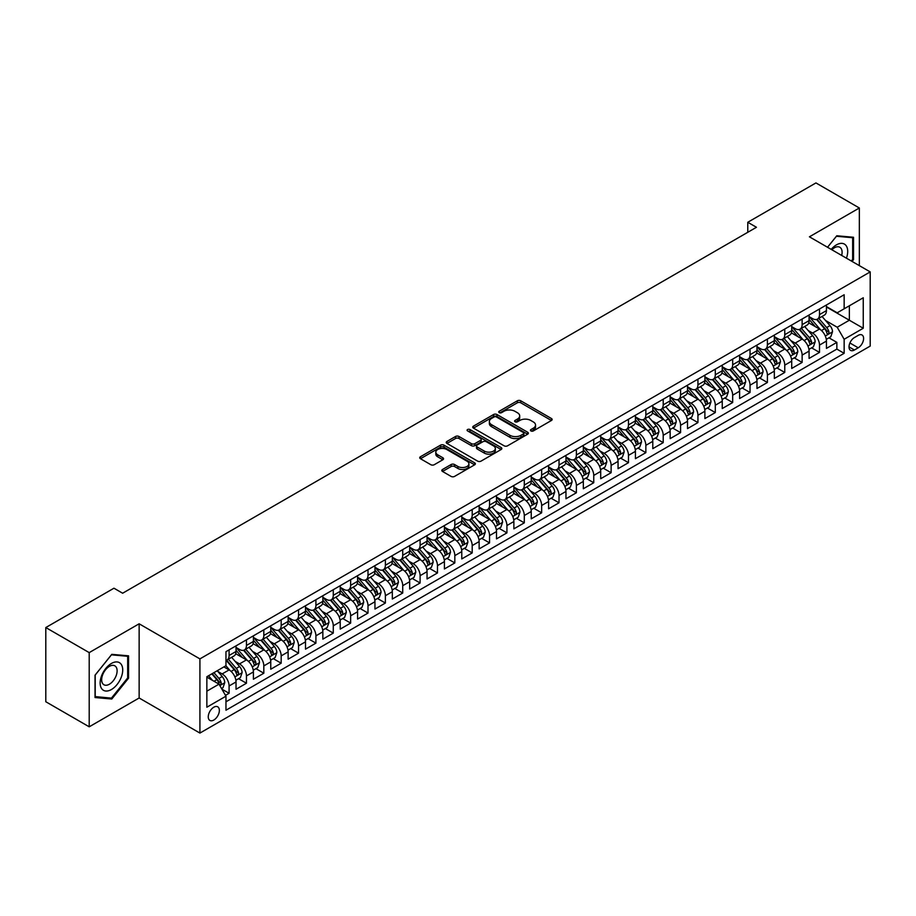 <?xml version="1.0" encoding="UTF-8"?>
<svg xmlns="http://www.w3.org/2000/svg" width="916" height="916" viewBox="0 0 916 916"><rect width="100%" height="100%" fill="white"/><g stroke="black" fill="none" stroke-linecap="round" stroke-linejoin="round"><path stroke-width="1.37" d="M530.937 430.932A1.683 0.973 0 0 0 533.33 430.932L551.432 420.478A2.416 1.397 0 0 0 552.142 419.494A2.416 1.397 0 0 0 551.432 418.509L520.757 400.796A2.416 1.397 0 0 0 517.345 400.796L499.231 411.25A1.683 0.973 0 0 0 498.739 411.937A1.683 0.973 0 0 0 499.231 412.635A1.683 0.973 0 0 0 501.625 412.635L503.96 411.273A7.717 4.454 0 0 1 514.872 411.273L517.425 412.75A7.717 4.454 0 0 1 519.693 415.898A7.717 4.454 0 0 1 517.425 419.047L515.09 420.41A1.683 0.973 0 0 0 514.597 421.097A1.683 0.973 0 0 0 515.09 421.784A1.683 0.973 0 0 0 517.471 421.784L519.819 420.433A7.717 4.454 0 0 1 530.73 420.433L533.284 421.91A7.717 4.454 0 0 1 535.539 425.058A7.717 4.454 0 0 1 533.284 428.207L530.937 429.558A1.683 0.973 0 0 0 530.444 430.245A1.683 0.973 0 0 0 530.937 430.932L530.937 429.558M213.806 720.045A7.855 4.534 120 0 0 218.935 713.117A7.855 4.534 120 0 0 217.733 706.82A7.855 4.534 120 0 0 213.806 707.209A7.855 4.534 120 0 0 208.676 714.137A7.855 4.534 120 0 0 209.879 720.434A7.855 4.534 120 0 0 213.806 720.045M442.52 469.484A2.416 1.397 0 0 0 441.81 470.469A2.416 1.397 0 0 0 442.52 471.454L451.13 476.423A2.416 1.397 0 0 0 454.531 476.423L474.648 464.813A2.416 1.397 0 0 0 475.358 463.828A2.416 1.397 0 0 0 474.648 462.843L443.962 445.13A2.416 1.397 0 0 0 440.562 445.13L420.444 456.74A2.416 1.397 0 0 0 419.734 457.725A2.416 1.397 0 0 0 420.444 458.71L430.841 464.71A2.416 1.397 0 0 0 434.253 464.71L442.863 459.74A2.416 1.397 0 0 0 443.562 458.756A2.416 1.397 0 0 0 442.863 457.771L437.699 454.794A6.446 3.721 0 0 1 435.81 452.16A6.446 3.721 0 0 1 439.795 448.725A6.446 3.721 0 0 1 446.825 449.538L467.023 461.195A6.446 3.721 0 0 1 468.912 463.828A6.446 3.721 0 0 1 464.927 467.263A6.446 3.721 0 0 1 457.897 466.462L454.531 464.515A2.416 1.397 0 0 0 451.13 464.515L442.52 469.484L442.52 471.454L451.13 466.519L451.13 464.515M139.14 623.796L89.207 652.616L45.8 627.552L45.8 701.748L89.207 726.812L139.14 697.992L199.917 733.075L199.917 658.89L139.14 623.796L139.14 697.992M859.345 265.629L859.345 207.989L809.423 236.809L870.2 271.903L199.917 658.89M859.345 207.989L815.938 182.925L747.777 222.279L747.777 232.298M45.8 627.552L113.962 588.209L122.641 593.225L756.456 227.282L747.777 222.279M504.132 445.817A2.416 1.397 0 0 0 507.544 445.817L527.662 434.207A2.416 1.397 0 0 0 528.36 433.222A2.416 1.397 0 0 0 527.662 432.238L496.976 414.524A2.416 1.397 0 0 0 493.564 414.524L473.457 426.135A2.416 1.397 0 0 0 472.748 427.119A2.416 1.397 0 0 0 473.457 428.104L504.132 445.817M468.248 431.299A1.683 0.973 0 0 1 469.965 431.539L469.965 429.535L501.155 447.546A2.416 1.397 0 0 1 501.853 448.519A2.416 1.397 0 0 1 501.155 449.504L481.037 461.126A2.416 1.397 0 0 1 477.625 461.126L446.951 443.413L446.951 441.443A2.416 1.397 0 0 0 446.241 442.428A2.416 1.397 0 0 0 446.951 443.413M446.951 441.443L455.561 436.474A2.416 1.397 0 0 1 458.962 436.474L471.408 443.653A2.416 1.397 0 0 0 474.82 443.653L480.534 440.356A2.416 1.397 0 0 0 481.232 439.371A2.416 1.397 0 0 0 480.534 438.386L467.572 430.909A1.683 0.973 0 0 1 467.08 430.222A1.683 0.973 0 0 1 468.122 429.318A1.683 0.973 0 0 1 469.965 429.535M225.485 695.358L229.092 693.275L221.878 689.118M217.779 671.405L222.141 673.924A9.824 5.668 60 0 1 229.092 685.958L236.03 681.951L236.03 689.267L246.45 683.244L238.549 678.687M235.149 661.386L239.511 663.905A9.824 5.668 60 0 1 246.45 675.928L253.4 671.92L253.4 679.237L263.819 673.226L255.919 668.657M252.507 651.356L256.869 653.875A9.824 5.668 60 0 1 263.819 665.909L270.758 661.89L270.758 669.218L281.178 663.195L273.277 658.638M269.876 641.326L274.239 643.845A9.824 5.668 60 0 1 281.178 655.879L288.128 651.871L288.128 659.188L298.547 653.177L290.647 648.608M287.246 631.307L291.597 633.826A9.824 5.668 60 0 1 298.547 645.849L305.497 641.841L305.497 649.158L315.917 643.147L308.005 638.589M304.604 621.277L308.967 623.796A9.824 5.668 60 0 1 315.917 635.83L322.856 631.822L322.856 639.139L333.275 633.116L325.375 628.559M321.974 611.258L326.325 613.777A9.824 5.668 60 0 1 333.275 625.8L340.225 621.792L340.225 629.109L350.645 623.098L342.744 618.529M339.332 601.228L343.695 603.747A9.824 5.668 60 0 1 350.645 615.781L357.584 611.762L357.584 619.09L368.003 613.067L360.103 608.51M356.702 591.209L361.064 593.717A9.824 5.668 60 0 1 368.003 605.751L374.953 601.743L374.953 609.06L385.373 603.049L377.472 598.48M374.06 581.179L378.423 583.698A9.824 5.668 60 0 1 385.373 595.721L392.323 591.713L392.323 599.03L402.731 593.018L394.83 588.461M391.43 571.149L395.792 573.668A9.824 5.668 60 0 1 402.731 585.702L409.681 581.694L409.681 589.011L420.1 582.988L412.2 578.431M408.799 561.13L413.15 563.649A9.824 5.668 60 0 1 420.1 575.672L427.051 571.664L427.051 578.981L437.47 572.969L429.57 568.412M426.158 551.1L430.52 553.619A9.824 5.668 60 0 1 437.47 565.653L444.409 561.634L444.409 568.962L454.828 562.939L446.928 558.382M443.527 541.081L447.89 543.589A9.824 5.668 60 0 1 454.828 555.623L461.779 551.615L461.779 558.932L472.198 552.92L464.298 548.352M460.885 531.051L465.248 533.57A9.824 5.668 60 0 1 472.198 545.604L479.137 541.585L479.137 548.902L489.556 542.89L481.656 538.333M478.255 521.021L482.618 523.54A9.824 5.668 60 0 1 489.556 535.574L496.506 531.566L496.506 538.883L506.926 532.872L499.025 528.303M495.625 511.002L499.976 513.521A9.824 5.668 60 0 1 506.926 525.544L513.876 521.536L513.876 528.853L524.295 522.841L516.395 518.284M512.983 500.972L517.345 503.491A9.824 5.668 60 0 1 524.295 515.525L531.234 511.517L531.234 518.834L541.654 512.811L533.753 508.254M530.353 490.953L534.715 493.461A9.824 5.668 60 0 1 541.654 505.495L548.604 501.487L548.604 508.804L559.023 502.792L551.123 498.224M547.711 480.923L552.073 483.442A9.824 5.668 60 0 1 559.023 495.476L565.962 491.457L565.962 498.785L576.382 492.762L568.481 488.205M565.08 470.893L569.443 473.412A9.824 5.668 60 0 1 576.382 485.446L583.332 481.438L583.332 488.755L593.751 482.743L585.851 478.175M582.45 460.874L586.801 463.393A9.824 5.668 60 0 1 593.751 475.415L600.701 471.408L600.701 478.725L611.121 472.713L603.209 468.156M599.808 450.844L604.171 453.363A9.824 5.668 60 0 1 611.121 465.397L618.06 461.389L618.06 468.706L628.479 462.683L620.579 458.126M617.178 440.825L621.529 443.333A9.824 5.668 60 0 1 628.479 455.366L635.429 451.359L635.429 458.676L645.849 452.664L637.948 448.096M634.536 430.795L638.899 433.314A9.824 5.668 60 0 1 645.849 445.348L652.787 441.329L652.787 448.657L663.207 442.634L655.306 438.077M651.906 420.765L656.268 423.284A9.824 5.668 60 0 1 663.207 435.318L670.157 431.31L670.157 438.627L680.577 432.615L672.676 428.047M669.264 410.746L673.626 413.265A9.824 5.668 60 0 1 680.577 425.287L687.515 421.28L687.515 428.596L697.935 422.585L690.034 418.028M686.634 400.716L690.996 403.235A9.824 5.668 60 0 1 697.935 415.269L704.885 411.261L704.885 418.578L715.304 412.555L707.404 407.998M704.003 390.697L708.354 393.204A9.824 5.668 60 0 1 715.304 405.238L722.255 401.231L722.255 408.547L732.674 402.536L724.774 397.968M721.361 380.667L725.724 383.186A9.824 5.668 60 0 1 732.674 395.22L739.613 391.201L739.613 398.529L750.032 392.506L742.132 387.949M738.731 370.637L743.094 373.155A9.824 5.668 60 0 1 750.032 385.189L756.982 381.182L756.982 388.499L767.402 382.487L759.501 377.919M756.089 360.618L760.452 363.137A9.824 5.668 60 0 1 767.402 375.159L774.341 371.152L774.341 378.468L784.76 372.457L776.86 367.9M773.459 350.588L777.821 353.107A9.824 5.668 60 0 1 784.76 365.14L791.71 361.133L791.71 368.45L802.13 362.427L794.229 357.87M790.829 340.569L795.18 343.088A9.824 5.668 60 0 1 802.13 355.11L809.08 351.103L809.08 358.419L819.499 352.408L819.499 345.092A9.824 5.668 -120 0 0 812.549 333.058L808.187 330.539M811.599 347.84L819.499 352.408M236.03 681.951A9.824 5.668 -120 0 0 229.092 669.917L223.882 666.905M253.4 671.92A9.824 5.668 -120 0 0 246.45 659.886L235.71 653.692M270.758 661.89A9.824 5.668 -120 0 0 263.819 649.868L253.079 643.662M288.128 651.871A9.824 5.668 -120 0 0 281.178 639.837L270.438 633.643M305.497 641.841A9.824 5.668 -120 0 0 298.547 629.807L287.807 623.613M322.856 631.822A9.824 5.668 -120 0 0 315.917 619.788L305.177 613.583M340.225 621.792A9.824 5.668 -120 0 0 333.275 609.758L322.535 603.564M357.584 611.762A9.824 5.668 -120 0 0 350.645 599.74L339.905 593.534M374.953 601.743A9.824 5.668 -120 0 0 368.003 589.709L357.263 583.515M392.323 591.713A9.824 5.668 -120 0 0 385.373 579.691L374.633 573.485M409.681 581.694A9.824 5.668 -120 0 0 402.731 569.66L392.002 563.455M427.051 571.664A9.824 5.668 -120 0 0 420.1 559.63L409.36 553.436M444.409 561.634A9.824 5.668 -120 0 0 437.47 549.611L426.73 543.406M461.779 551.615A9.824 5.668 -120 0 0 454.828 539.581L444.088 533.387M479.137 541.585A9.824 5.668 -120 0 0 472.198 529.562L461.458 523.357M496.506 531.566A9.824 5.668 -120 0 0 489.556 519.532L478.816 513.326M513.876 521.536A9.824 5.668 -120 0 0 506.926 509.502L496.186 503.308M531.234 511.517A9.824 5.668 -120 0 0 524.295 499.483L513.555 493.277M548.604 501.487A9.824 5.668 -120 0 0 541.654 489.453L530.914 483.259M565.962 491.457A9.824 5.668 -120 0 0 559.023 479.434L548.283 473.228M583.332 481.438A9.824 5.668 -120 0 0 576.382 469.404L565.641 463.21M600.701 471.408A9.824 5.668 -120 0 0 593.751 459.374L583.011 453.18M618.06 461.389A9.824 5.668 -120 0 0 611.121 449.355L600.381 443.149M635.429 451.359A9.824 5.668 -120 0 0 628.479 439.325L617.739 433.131M652.787 441.329A9.824 5.668 -120 0 0 645.849 429.306L635.109 423.1M670.157 431.31A9.824 5.668 -120 0 0 663.207 419.276L652.467 413.082M687.515 421.28A9.824 5.668 -120 0 0 680.577 409.246L669.836 403.051M704.885 411.261A9.824 5.668 -120 0 0 697.935 399.227L687.206 393.021M722.255 401.231A9.824 5.668 -120 0 0 715.304 389.197L704.564 383.002M739.613 391.201A9.824 5.668 -120 0 0 732.674 379.178L721.934 372.972M756.982 381.182A9.824 5.668 -120 0 0 750.032 369.148L739.292 362.954M774.341 371.152A9.824 5.668 -120 0 0 767.402 359.118L756.662 352.923M791.71 361.133A9.824 5.668 -120 0 0 784.76 349.099L774.02 342.893M809.08 351.103A9.824 5.668 -120 0 0 802.13 339.069L791.39 332.874M858.223 335.359L854.399 337.569A7.614 4.397 120 0 0 849.43 344.279A7.614 4.397 120 0 0 850.586 350.381A7.614 4.397 120 0 0 854.399 350.004L858.223 347.794A7.614 4.397 120 0 0 863.193 341.084A7.614 4.397 120 0 0 862.025 334.981A7.614 4.397 120 0 0 858.223 335.359M199.917 733.075L870.2 346.088L870.2 271.903M206.856 691.168L219.016 684.149L225.966 696.183L225.966 710.221L844.151 353.313L844.151 339.275L837.201 327.241L825.556 320.508M225.966 696.183L206.856 707.209L206.856 676.729L225.966 665.703L225.966 651.665L844.151 294.757L844.151 308.795L863.25 297.769L863.25 328.249L844.151 339.275M236.03 647.463L239.511 649.467A9.824 5.668 60 0 0 244.412 649.948L251.362 645.94A9.824 5.668 -120 0 0 253.4 641.44L253.4 635.83M253.4 637.433L256.869 639.437A9.824 5.668 60 0 0 261.781 639.929L268.731 635.91A9.824 5.668 -120 0 0 270.758 631.422L270.758 625.8M270.758 627.403L274.239 629.407A9.824 5.668 60 0 0 279.151 629.899L286.09 625.891A9.824 5.668 -120 0 0 288.128 621.392L288.128 615.781M288.128 617.384L291.597 619.388A9.824 5.668 60 0 0 296.509 619.869L303.459 615.861A9.824 5.668 -120 0 0 305.497 611.361L305.497 605.751M305.497 607.354L308.967 609.358A9.824 5.668 60 0 0 313.879 609.85L320.818 605.842A9.824 5.668 -120 0 0 322.856 601.343L322.856 595.721M322.856 597.335L326.325 599.339A9.824 5.668 60 0 0 331.237 599.82L338.187 595.812A9.824 5.668 -120 0 0 340.225 591.312L340.225 585.702M340.225 587.305L343.695 589.309A9.824 5.668 60 0 0 348.607 589.801L355.557 585.782A9.824 5.668 -120 0 0 357.584 581.294L357.584 575.672M357.584 577.275L361.064 579.278A9.824 5.668 60 0 0 365.976 579.771L372.915 575.763A9.824 5.668 -120 0 0 374.953 571.263L374.953 565.653M374.953 567.256L378.423 569.26A9.824 5.668 60 0 0 383.335 569.741L390.285 565.733A9.824 5.668 -120 0 0 392.323 561.233L392.323 555.623M392.323 557.226L395.792 559.229A9.824 5.668 60 0 0 400.704 559.722L407.643 555.714A9.824 5.668 -120 0 0 409.681 551.214L409.681 545.592M409.681 547.207L413.15 549.211A9.824 5.668 60 0 0 418.062 549.692L425.013 545.684A9.824 5.668 -120 0 0 427.051 541.184L427.051 535.574M427.051 537.177L430.52 539.18A9.824 5.668 60 0 0 435.432 539.673L442.382 535.654A9.824 5.668 -120 0 0 444.409 531.165L444.409 525.544M444.409 527.147L447.89 529.162A9.824 5.668 60 0 0 452.802 529.643L459.74 525.635A9.824 5.668 -120 0 0 461.779 521.135L461.779 515.525M461.779 517.128L465.248 519.132A9.824 5.668 60 0 0 470.16 519.612L477.11 515.605A9.824 5.668 -120 0 0 479.137 511.105L479.137 505.495M479.137 507.098L482.618 509.101A9.824 5.668 60 0 0 487.53 509.594L494.468 505.586A9.824 5.668 -120 0 0 496.506 501.086L496.506 495.464M496.506 497.079L499.976 499.083A9.824 5.668 60 0 0 504.888 499.564L511.838 495.556A9.824 5.668 -120 0 0 513.876 491.056L513.876 485.446M513.876 487.049L517.345 489.052A9.824 5.668 60 0 0 522.257 489.545L529.208 485.526A9.824 5.668 -120 0 0 531.234 481.037L531.234 475.415M531.234 477.018L534.715 479.034A9.824 5.668 60 0 0 539.616 479.515L546.566 475.507A9.824 5.668 -120 0 0 548.604 471.007L548.604 465.397M548.604 467L552.073 469.003A9.824 5.668 60 0 0 556.985 469.484L563.935 465.477A9.824 5.668 -120 0 0 565.962 460.977L565.962 455.366M565.962 456.97L569.443 458.973A9.824 5.668 60 0 0 574.355 459.466L581.294 455.458A9.824 5.668 -120 0 0 583.332 450.958L583.332 445.348M583.332 446.951L586.801 448.955A9.824 5.668 60 0 0 591.713 449.435L598.663 445.428A9.824 5.668 -120 0 0 600.701 440.928L600.701 435.318M600.701 436.921L604.171 438.924A9.824 5.668 60 0 0 609.083 439.417L616.021 435.398A9.824 5.668 -120 0 0 618.06 430.909L618.06 425.287M618.06 426.89L621.529 428.906A9.824 5.668 60 0 0 626.441 429.386L633.391 425.379A9.824 5.668 -120 0 0 635.429 420.879L635.429 415.269M635.429 416.872L638.899 418.875A9.824 5.668 60 0 0 643.811 419.356L650.761 415.349A9.824 5.668 -120 0 0 652.787 410.86L652.787 405.238M652.787 406.841L656.268 408.845A9.824 5.668 60 0 0 661.18 409.338L668.119 405.33A9.824 5.668 -120 0 0 670.157 400.83L670.157 395.22M670.157 396.823L673.626 398.826A9.824 5.668 60 0 0 678.538 399.307L685.489 395.3A9.824 5.668 -120 0 0 687.515 390.8L687.515 385.189M687.515 386.792L690.996 388.796A9.824 5.668 60 0 0 695.908 389.289L702.847 385.27A9.824 5.668 -120 0 0 704.885 380.781L704.885 375.159M704.885 376.762L708.354 378.777A9.824 5.668 60 0 0 713.266 379.258L720.216 375.251A9.824 5.668 -120 0 0 722.255 370.751L722.255 365.14M722.255 366.744L725.724 368.747A9.824 5.668 60 0 0 730.636 369.24L737.586 365.221A9.824 5.668 -120 0 0 739.613 360.732L739.613 355.11M739.613 356.713L743.094 358.717A9.824 5.668 60 0 0 748.006 359.209L754.944 355.202A9.824 5.668 -120 0 0 756.982 350.702L756.982 345.092M756.982 346.695L760.452 348.698A9.824 5.668 60 0 0 765.364 349.179L772.314 345.172A9.824 5.668 -120 0 0 774.341 340.672L774.341 335.061M774.341 336.664L777.821 338.668A9.824 5.668 60 0 0 782.733 339.16L789.672 335.142A9.824 5.668 -120 0 0 791.71 330.653L791.71 325.031M791.71 326.646L795.18 328.649A9.824 5.668 60 0 0 800.092 329.13L807.042 325.123A9.824 5.668 -120 0 0 809.08 320.623L809.08 315.012M225.966 701.793L836.858 349.099L836.858 342.378L826.438 348.401L826.438 341.073A9.824 5.668 -120 0 0 819.499 329.05L808.759 322.844M809.08 316.615L812.549 318.619A9.824 5.668 -120 0 0 817.461 319.111A9.824 5.668 -120 0 0 819.499 314.612L819.499 308.99M817.461 319.111L824.411 315.093A9.824 5.668 -120 0 0 826.438 310.604L826.438 304.982M229.092 649.868L229.092 655.478A9.824 5.668 60 0 1 227.054 659.978A9.824 5.668 60 0 1 225.966 660.367M227.054 659.978L234.004 655.959A9.824 5.668 -120 0 0 236.03 651.471L236.03 645.849M246.45 639.837L246.45 645.448A9.824 5.668 60 0 1 244.412 649.948M263.819 629.807L263.819 635.429A9.824 5.668 60 0 1 261.781 639.929M281.178 619.788L281.178 625.399A9.824 5.668 60 0 1 279.151 629.899M298.547 609.758L298.547 615.38A9.824 5.668 60 0 1 296.509 619.869M315.917 599.74L315.917 605.35A9.824 5.668 60 0 1 313.879 609.85M333.275 589.709L333.275 595.32A9.824 5.668 60 0 1 331.237 599.82M350.645 579.679L350.645 585.301A9.824 5.668 60 0 1 348.607 589.801M368.003 569.66L368.003 575.271A9.824 5.668 60 0 1 365.976 579.771M385.373 559.63L385.373 565.252A9.824 5.668 60 0 1 383.335 569.741M402.731 549.611L402.731 555.222A9.824 5.668 60 0 1 400.704 559.722M420.1 539.581L420.1 545.192A9.824 5.668 60 0 1 418.062 549.692M437.47 529.562L437.47 535.173A9.824 5.668 60 0 1 435.432 539.673M454.828 519.532L454.828 525.143A9.824 5.668 60 0 1 452.802 529.643M472.198 509.502L472.198 515.124A9.824 5.668 60 0 1 470.16 519.612M489.556 499.483L489.556 505.094A9.824 5.668 60 0 1 487.53 509.594M506.926 489.453L506.926 495.064A9.824 5.668 60 0 1 504.888 499.564M524.295 479.434L524.295 485.045A9.824 5.668 60 0 1 522.257 489.545M541.654 469.404L541.654 475.015A9.824 5.668 60 0 1 539.616 479.515M559.023 459.374L559.023 464.996A9.824 5.668 60 0 1 556.985 469.484M576.382 449.355L576.382 454.966A9.824 5.668 60 0 1 574.355 459.466M593.751 439.325L593.751 444.947A9.824 5.668 60 0 1 591.713 449.435M611.121 429.306L611.121 434.917A9.824 5.668 60 0 1 609.083 439.417M628.479 419.276L628.479 424.887A9.824 5.668 60 0 1 626.441 429.386M645.849 409.246L645.849 414.868A9.824 5.668 60 0 1 643.811 419.356M663.207 399.227L663.207 404.838A9.824 5.668 60 0 1 661.18 409.338M680.577 389.197L680.577 394.819A9.824 5.668 60 0 1 678.538 399.307M697.935 379.178L697.935 384.789A9.824 5.668 60 0 1 695.908 389.289M715.304 369.148L715.304 374.759A9.824 5.668 60 0 1 713.266 379.258M732.674 359.118L732.674 364.74A9.824 5.668 60 0 1 730.636 369.24M750.032 349.099L750.032 354.71A9.824 5.668 60 0 1 748.006 359.209M767.402 339.069L767.402 344.691A9.824 5.668 60 0 1 765.364 349.179M784.76 329.05L784.76 334.661A9.824 5.668 60 0 1 782.733 339.16M802.13 319.02L802.13 324.63A9.824 5.668 60 0 1 800.092 329.13M802.13 355.11L802.13 362.427M784.76 365.14L784.76 372.457M767.402 375.159L767.402 382.487M750.032 385.189L750.032 392.506M732.674 395.22L732.674 402.536M715.304 405.238L715.304 412.555M697.935 415.269L697.935 422.585M680.577 425.287L680.577 432.615M663.207 435.318L663.207 442.634M645.849 445.348L645.849 452.664M628.479 455.366L628.479 462.683M611.121 465.397L611.121 472.713M593.751 475.415L593.751 482.743M576.382 485.446L576.382 492.762M559.023 495.476L559.023 502.792M541.654 505.495L541.654 512.811M524.295 515.525L524.295 522.841M506.926 525.544L506.926 532.872M489.556 535.574L489.556 542.89M472.198 545.604L472.198 552.92M454.828 555.623L454.828 562.939M437.47 565.653L437.47 572.969M420.1 575.672L420.1 582.988M402.731 585.702L402.731 593.018M385.373 595.721L385.373 603.049M368.003 605.751L368.003 613.067M350.645 615.781L350.645 623.098M333.275 625.8L333.275 633.116M315.917 635.83L315.917 643.147M298.547 645.849L298.547 653.177M281.178 655.879L281.178 663.195M263.819 665.909L263.819 673.226M246.45 675.928L246.45 683.244M229.092 685.958L229.092 693.275M219.016 684.149L206.856 677.13M837.201 327.241L849.361 320.222L849.361 305.784L863.25 297.769M826.438 306.986L863.25 328.249M826.438 306.585L837.201 312.803L844.151 308.795M89.207 652.616L89.207 726.812M828.957 337.821L836.858 342.378M836.858 349.099L844.151 353.313M852.063 261.426L853.529 259.617L853.529 237.267L836.777 235.767L827.537 247.263L836.423 236.271L852.659 237.713L852.659 259.365L851.342 261.014M95.035 697.534L111.786 699.023L128.549 678.183L128.549 655.833L111.786 654.345L95.035 675.184L95.035 697.534M852.659 259.114L853.529 259.617M127.679 677.68L128.549 678.183M110.012 698.003L111.786 699.023M531.612 431.173L533.284 430.211A7.717 4.454 0 0 0 535.539 427.062L535.539 425.058M519.693 415.898L519.693 417.914A7.717 4.454 0 0 1 517.425 421.062L515.765 422.024M551.398 420.501L520.757 402.8A2.416 1.397 0 0 0 517.345 402.8L499.907 412.864M527.627 434.23L496.976 416.528A2.416 1.397 0 0 0 493.564 416.528L473.492 428.127M523.391 433.909A1.683 0.973 0 0 0 523.895 433.222A1.683 0.973 0 0 0 523.391 432.535L496.461 416.986A1.683 0.973 0 0 0 494.079 416.986L491.606 418.417A7.717 4.454 0 0 0 489.35 421.566A7.717 4.454 0 0 0 491.606 424.715L510.017 435.34A7.717 4.454 0 0 0 520.929 435.34L523.391 433.909L523.391 435.913A1.683 0.973 0 0 0 523.895 435.226L523.895 433.222M489.35 421.566L489.35 423.57A7.717 4.454 0 0 0 491.606 426.719L491.606 424.715M523.391 435.913L520.929 437.344A7.717 4.454 0 0 1 510.017 437.344L491.606 426.719M446.985 443.424L455.561 438.478L455.561 436.474M481.232 439.371L481.232 441.375A2.416 1.397 0 0 1 480.534 442.359L474.82 445.657A2.416 1.397 0 0 1 471.408 445.657L458.962 438.478A2.416 1.397 0 0 0 455.561 438.478M469.965 431.539L501.121 449.527M484.324 451.107A6.446 3.721 0 0 0 491.342 451.92A6.446 3.721 0 0 0 495.327 448.474A6.446 3.721 0 0 0 493.438 445.84L486.327 441.73A2.416 1.397 0 0 0 482.915 441.73L477.202 445.027A2.416 1.397 0 0 0 476.503 446.012A2.416 1.397 0 0 0 477.202 446.997L484.324 451.107L484.324 453.111A6.446 3.721 0 0 0 491.342 453.924A6.446 3.721 0 0 0 495.327 450.477L495.327 448.474M476.503 446.012L476.503 448.016A2.416 1.397 0 0 0 477.202 449L477.202 446.997M484.324 453.111L477.202 449M468.912 463.828L468.912 465.832A6.446 3.721 0 0 1 464.927 469.267A6.446 3.721 0 0 1 457.897 468.465L454.531 466.519A2.416 1.397 0 0 0 451.13 466.519M435.81 452.16L435.81 454.176A6.446 3.721 0 0 0 437.699 456.809L437.699 454.794M442.829 459.763L437.699 456.809M474.614 464.824L443.962 447.134A2.416 1.397 0 0 0 440.562 447.134L420.478 458.733M826.289 339.355L830.778 336.767L832.518 331.752A6.504 3.756 -120 0 0 829.988 325.638L822.053 316.455M820.461 329.68L811.049 318.791A18.789 10.843 -120 0 0 809.08 316.718M815.297 326.623L810.042 320.531A15.595 9 -120 0 0 809.08 319.478M816.58 319.455L824.595 328.752A6.504 3.756 60 0 1 826.919 333.229C827.904 334.546 828.591 334.145 829.003 332.027A6.504 3.756 -120 0 0 826.679 327.55L818.755 318.356M817.049 319.306L825.671 329.291A3.321 1.912 60 0 1 826.507 330.584L829.003 332.027M826.919 333.229L827.388 334.008M846.43 258.175A15.961 9.217 120 0 0 836.423 244.881A15.961 9.217 120 0 0 831.201 249.381M841.678 255.427A10.923 6.309 120 0 0 839.835 247.263A10.923 6.309 120 0 0 834.373 247.801A10.923 6.309 120 0 0 831.842 249.759M851.582 237.095L852.659 237.713M121.21 677.359A15.961 9.217 120 0 0 117.088 661.936A15.961 9.217 120 0 0 101.665 675.607A15.961 9.217 120 0 0 105.798 691.03A15.961 9.217 120 0 0 121.21 677.359M116.08 675.893A10.923 6.309 120 0 0 114.843 665.829A10.923 6.309 120 0 0 102.695 674.703A10.923 6.309 120 0 0 103.92 684.756A10.923 6.309 120 0 0 116.08 675.893M95.207 696.675L95.207 675.035L111.443 654.837L127.679 656.28L127.679 677.932L111.443 698.129L95.035 696.584M126.603 655.661L127.679 656.28M808.931 349.385L813.419 346.786L815.148 341.783A6.504 3.756 -120 0 0 812.618 335.668L804.683 326.485M803.092 339.71L793.68 328.81A18.789 10.843 -120 0 0 791.71 326.749M797.939 336.653L792.672 330.561A15.595 9 -120 0 0 791.71 329.508M799.21 329.485L807.236 338.771A6.504 3.756 60 0 1 809.561 343.26C810.534 344.565 811.232 344.164 811.645 342.057A6.504 3.756 -120 0 0 809.32 337.569L801.385 328.386M799.679 329.336L808.301 339.321A3.321 1.912 60 0 1 809.137 340.615L811.645 342.057M809.561 343.26L810.03 344.027M791.561 359.404L796.05 356.816L797.79 351.801A6.504 3.756 -120 0 0 795.248 345.698L787.325 336.504M785.733 349.729L776.321 338.84A18.789 10.843 -120 0 0 774.341 336.779M780.569 346.672L775.302 340.58A15.595 9 -120 0 0 774.341 339.538M781.84 339.515L789.867 348.801A6.504 3.756 60 0 1 792.191 353.29C793.164 354.595 793.863 354.194 794.275 352.076A6.504 3.756 -120 0 0 791.951 347.599L784.016 338.416M782.321 339.355L790.943 349.34A3.321 1.912 60 0 1 791.779 350.633L794.275 352.076M792.191 353.29L792.661 354.057M774.203 369.434L778.692 366.847L780.421 361.831A6.504 3.756 -120 0 0 777.89 355.717L769.955 346.534M768.364 359.759L758.952 348.859A18.789 10.843 -120 0 0 756.982 346.798M763.2 356.702L757.944 350.61A15.595 9 -120 0 0 756.982 349.557M764.482 349.534L772.509 358.832A6.504 3.756 60 0 1 774.822 363.309C775.806 364.614 776.493 364.213 776.905 362.106A6.504 3.756 -120 0 0 774.592 357.629L766.658 348.435M764.952 349.385L773.573 359.37A3.321 1.912 60 0 1 774.409 360.664L776.905 362.106M774.822 363.309L775.302 364.087M756.834 379.464L761.322 376.865L763.062 371.85A6.504 3.756 -120 0 0 760.52 365.747L752.586 356.564M750.994 369.789L741.594 358.889A18.789 10.843 -120 0 0 739.613 356.828M745.842 366.732L740.575 360.629A15.595 9 -120 0 0 739.613 359.587M747.113 359.564L755.139 368.85A6.504 3.756 60 0 1 757.463 373.339C758.437 374.644 759.135 374.243 759.547 372.136A6.504 3.756 -120 0 0 757.223 367.648L749.288 358.465M747.582 359.404L756.215 369.388A3.321 1.912 60 0 1 757.051 370.694L759.547 372.136M757.463 373.339L757.933 374.106M739.475 389.483L743.952 386.895L745.693 381.88A6.504 3.756 -120 0 0 743.162 375.766L735.227 366.583M733.636 379.808L724.224 368.919A18.789 10.843 -120 0 0 722.255 366.847M728.472 376.751L723.216 370.659A15.595 9 -120 0 0 722.255 369.606M729.754 369.583L737.781 378.88A6.504 3.756 60 0 1 740.094 383.357C741.078 384.674 741.765 384.273 742.178 382.155A6.504 3.756 -120 0 0 739.865 377.678L731.93 368.484M730.224 369.434L738.846 379.419A3.321 1.912 60 0 1 739.681 380.713L742.178 382.155M740.094 383.357L740.575 384.136M722.106 399.513L726.594 396.914L728.323 391.911A6.504 3.756 -120 0 0 725.793 385.796L717.858 376.613M716.266 389.838L706.866 378.938A18.789 10.843 -120 0 0 704.885 376.877M711.114 386.781L705.847 380.69A15.595 9 -120 0 0 704.885 379.636M712.385 379.613L720.411 388.899A6.504 3.756 60 0 1 722.735 393.388C723.709 394.693 724.407 394.292 724.819 392.185A6.504 3.756 -120 0 0 722.495 387.697L714.56 378.514M712.854 379.464L721.476 389.449A3.321 1.912 60 0 1 722.312 390.743L724.819 392.185M722.735 393.388L723.205 394.155M704.736 409.532L709.224 406.944L710.965 401.929A6.504 3.756 -120 0 0 708.423 395.827L700.5 386.632M698.908 399.857L689.496 388.968A18.789 10.843 -120 0 0 687.515 386.895M693.744 396.8L688.477 390.708A15.595 9 -120 0 0 687.515 389.666M695.015 389.644L703.041 398.929A6.504 3.756 60 0 1 705.366 403.418C706.339 404.723 707.038 404.322 707.45 402.204A6.504 3.756 -120 0 0 705.125 397.727L697.19 388.544M695.496 389.483L704.118 399.468A3.321 1.912 60 0 1 704.954 400.761L707.45 402.204M705.366 403.418L705.835 404.185M687.378 419.562L691.866 416.975L693.595 411.96A6.504 3.756 -120 0 0 691.065 405.845L683.13 396.662M681.538 409.887L672.126 398.987A18.789 10.843 -120 0 0 670.157 396.926M676.374 406.83L671.119 400.739A15.595 9 -120 0 0 670.157 399.685M677.657 399.662L685.683 408.96A6.504 3.756 60 0 1 687.996 413.437C688.981 414.742 689.668 414.341 690.08 412.234A6.504 3.756 -120 0 0 687.767 407.757L679.832 398.563M678.126 399.513L686.748 409.498A3.321 1.912 60 0 1 687.584 410.792L690.08 412.234M687.996 413.437L688.477 414.215M670.008 429.593L674.497 426.993L676.237 421.978A6.504 3.756 -120 0 0 673.695 415.875L665.76 406.681M664.18 419.906L654.768 409.017A18.789 10.843 -120 0 0 652.787 406.956M659.016 416.849L653.749 410.757A15.595 9 -120 0 0 652.787 409.715M660.287 409.692L668.314 418.978A6.504 3.756 60 0 1 670.638 423.467C671.611 424.772 672.31 424.371 672.722 422.265A6.504 3.756 -120 0 0 670.398 417.776L662.463 408.593M660.768 409.532L669.39 419.517A3.321 1.912 60 0 1 670.226 420.822L672.722 422.265M670.638 423.467L671.107 424.234M652.65 439.611L657.127 437.024L658.867 432.009A6.504 3.756 -120 0 0 656.337 425.894L648.402 416.711M646.81 429.936L637.399 419.047A18.789 10.843 -120 0 0 635.429 416.975M641.647 426.879L636.391 420.788A15.595 9 -120 0 0 635.429 419.734M642.929 419.711L650.955 429.009A6.504 3.756 60 0 1 653.268 433.486C654.253 434.802 654.94 434.402 655.352 432.283A6.504 3.756 -120 0 0 653.039 427.806L645.104 418.612M643.398 419.562L652.02 429.547A3.321 1.912 60 0 1 652.856 430.841L655.352 432.283M653.268 433.486L653.749 434.264M635.28 449.642L639.769 447.042L641.498 442.039A6.504 3.756 -120 0 0 638.967 435.924L631.032 426.741M629.441 439.966L620.04 429.066A18.789 10.843 -120 0 0 618.06 427.005M624.288 436.909L619.021 430.818A15.595 9 -120 0 0 618.06 429.764M625.559 429.741L633.586 439.027A6.504 3.756 60 0 1 635.91 443.516C636.883 444.821 637.582 444.42 637.994 442.314A6.504 3.756 -120 0 0 635.67 437.825L627.735 428.642M626.029 429.593L634.651 439.577A3.321 1.912 60 0 1 635.486 440.871L637.994 442.314M635.91 443.516L636.38 444.283M617.911 459.66L622.399 457.073L624.139 452.057A6.504 3.756 -120 0 0 621.609 445.955L613.674 436.76M612.083 449.985L602.671 439.096A18.789 10.843 -120 0 0 600.701 437.024M606.919 446.928L601.652 440.836A15.595 9 -120 0 0 600.701 439.795M608.201 439.76L616.216 449.058A6.504 3.756 60 0 1 618.54 453.535C619.514 454.851 620.212 454.45 620.624 452.332A6.504 3.756 -120 0 0 618.3 447.855L610.365 438.672M608.671 439.611L617.292 449.596A3.321 1.912 60 0 1 618.128 450.89L620.624 452.332M618.54 453.535L619.01 454.313M600.553 469.69L605.041 467.103L606.77 462.088A6.504 3.756 -120 0 0 604.239 455.973L596.305 446.79M594.713 460.015L585.301 449.115A18.789 10.843 -120 0 0 583.332 447.054M589.56 456.958L584.293 450.867A15.595 9 -120 0 0 583.332 449.813M590.831 449.79L598.858 459.088A6.504 3.756 60 0 1 601.171 463.565C602.155 464.87 602.854 464.469 603.255 462.362A6.504 3.756 -120 0 0 600.942 457.874L593.007 448.691M591.301 449.642L599.923 459.626A3.321 1.912 60 0 1 600.759 460.92L603.255 462.362M601.171 463.565L601.652 464.332M583.183 479.709L587.671 477.121L589.412 472.106A6.504 3.756 -120 0 0 586.87 466.004L578.935 456.809M577.355 470.034L567.943 459.145A18.789 10.843 -120 0 0 565.962 457.084M572.191 466.977L566.924 460.885A15.595 9 -120 0 0 565.962 459.843M573.462 459.821L581.488 469.106A6.504 3.756 60 0 1 583.813 473.595C584.786 474.9 585.484 474.499 585.896 472.393A6.504 3.756 -120 0 0 583.572 467.904L575.637 458.721M573.943 459.66L582.565 469.645A3.321 1.912 60 0 1 583.4 470.95L585.896 472.393M583.813 473.595L584.282 474.362M565.825 489.739L570.313 487.152L572.042 482.137A6.504 3.756 -120 0 0 569.512 476.022L561.577 466.839M559.985 480.064L550.573 469.175A18.789 10.843 -120 0 0 548.604 467.103M554.821 477.007L549.566 470.916A15.595 9 -120 0 0 548.604 469.862M556.104 469.839L564.13 479.137A6.504 3.756 60 0 1 566.443 483.614C567.428 484.93 568.115 484.53 568.527 482.411A6.504 3.756 -120 0 0 566.214 477.934L558.279 468.74M556.573 469.69L565.195 479.675A3.321 1.912 60 0 1 566.031 480.969L568.527 482.411M566.443 483.614L566.924 484.392M548.455 499.77L552.943 497.17L554.684 492.167A6.504 3.756 -120 0 0 552.142 486.053L544.207 476.87M542.615 490.094L533.215 479.194A18.789 10.843 -120 0 0 531.234 477.133M537.463 487.037L532.196 480.934A15.595 9 -120 0 0 531.234 479.892M538.734 479.87L546.76 489.155A6.504 3.756 60 0 1 549.085 493.644C550.058 494.949 550.756 494.548 551.169 492.442A6.504 3.756 -120 0 0 548.844 487.953L540.909 478.77M539.203 479.721L547.837 489.705A3.321 1.912 60 0 1 548.661 490.999L551.169 492.442M549.085 493.644L549.554 494.411M531.085 509.788L535.574 507.201L537.314 502.186A6.504 3.756 -120 0 0 534.784 496.083L526.849 486.888M525.257 500.113L515.845 489.224A18.789 10.843 -120 0 0 513.876 487.152M520.093 497.056L514.838 490.965A15.595 9 -120 0 0 513.876 489.923M521.376 489.888L529.391 499.186A6.504 3.756 60 0 1 531.715 503.663C532.7 504.979 533.387 504.579 533.799 502.46A6.504 3.756 -120 0 0 531.475 497.983L523.551 488.8M521.845 489.739L530.467 499.724A3.321 1.912 60 0 1 531.303 501.018L533.799 502.46M531.715 503.663L532.185 504.441M513.727 519.819L518.216 517.231L519.945 512.216A6.504 3.756 -120 0 0 517.414 506.101L509.479 496.919M507.888 510.143L498.476 499.243A18.789 10.843 -120 0 0 496.506 497.182M502.735 507.086L497.468 500.995A15.595 9 -120 0 0 496.506 499.941M504.006 499.918L512.033 509.216A6.504 3.756 60 0 1 514.357 513.693C515.33 514.998 516.029 514.597 516.441 512.491A6.504 3.756 -120 0 0 514.116 508.002L506.182 498.819M504.476 499.77L513.097 509.754A3.321 1.912 60 0 1 513.933 511.048L516.441 512.491M514.357 513.693L514.826 514.46M496.358 529.837L500.846 527.25L502.586 522.235A6.504 3.756 -120 0 0 500.044 516.132L492.121 506.937M490.529 520.162L481.118 509.273A18.789 10.843 -120 0 0 479.137 507.212M485.365 517.105L480.099 511.014A15.595 9 -120 0 0 479.137 509.972M486.636 509.949L494.663 519.235A6.504 3.756 60 0 1 496.987 523.723C497.96 525.028 498.659 524.628 499.071 522.521A6.504 3.756 -120 0 0 496.747 518.032L488.812 508.849M487.117 509.788L495.739 519.773A3.321 1.912 60 0 1 496.575 521.078L499.071 522.521M496.987 523.723L497.457 524.49M478.999 539.868L483.488 537.28L485.217 532.265A6.504 3.756 -120 0 0 482.686 526.15L474.751 516.967M473.16 530.192L463.748 519.303A18.789 10.843 -120 0 0 461.779 517.231M467.996 527.135L462.74 521.044A15.595 9 -120 0 0 461.779 519.99M469.278 519.967L477.305 529.265A6.504 3.756 60 0 1 479.618 533.742C480.602 535.058 481.289 534.658 481.702 532.54A6.504 3.756 -120 0 0 479.389 528.063L471.454 518.868M469.748 519.819L478.37 529.803A3.321 1.912 60 0 1 479.205 531.097L481.702 532.54M479.618 533.742L480.099 534.52M461.63 549.898L466.118 547.299L467.858 542.295A6.504 3.756 -120 0 0 465.317 536.181L457.382 526.998M455.802 540.222L446.39 529.322A18.789 10.843 -120 0 0 444.409 527.261M450.638 537.165L445.371 531.062A15.595 9 -120 0 0 444.409 530.02M451.909 529.998L459.935 539.284A6.504 3.756 60 0 1 462.259 543.772C463.233 545.077 463.931 544.677 464.343 542.57A6.504 3.756 -120 0 0 462.019 538.081L454.084 528.898M452.378 529.849L461.011 539.833A3.321 1.912 60 0 1 461.847 541.127L464.343 542.57M462.259 543.772L462.729 544.539M444.271 559.916L448.748 557.329L450.489 552.314A6.504 3.756 -120 0 0 447.958 546.199L440.024 537.016M438.432 550.241L429.02 539.352A18.789 10.843 -120 0 0 427.051 537.28M433.268 547.184L428.012 541.093A15.595 9 -120 0 0 427.051 540.051M434.55 540.016L442.577 549.314A6.504 3.756 60 0 1 444.89 553.791C445.874 555.107 446.561 554.707 446.974 552.588A6.504 3.756 -120 0 0 444.661 548.111L436.726 538.929M435.02 539.868L443.642 549.852A3.321 1.912 60 0 1 444.478 551.146L446.974 552.588M444.89 553.791L445.371 554.569M426.902 569.947L431.39 567.359L433.119 562.344A6.504 3.756 -120 0 0 430.589 556.23L422.654 547.047M421.062 560.271L411.662 549.371A18.789 10.843 -120 0 0 409.681 547.31M415.91 557.214L410.643 551.123A15.595 9 -120 0 0 409.681 550.069M417.181 550.047L425.207 559.332A6.504 3.756 60 0 1 427.532 563.821C428.505 565.126 429.203 564.725 429.615 562.619A6.504 3.756 -120 0 0 427.291 558.13L419.356 548.947M417.65 549.898L426.272 559.882A3.321 1.912 60 0 1 427.108 561.176L429.615 562.619M427.532 563.821L428.001 564.588M409.532 579.965L414.021 577.378L415.761 572.363A6.504 3.756 -120 0 0 413.231 566.26L405.296 557.065M403.704 570.29L394.292 559.401A18.789 10.843 -120 0 0 392.323 557.34M398.54 567.233L393.273 561.142A15.595 9 -120 0 0 392.323 560.1M399.811 560.077L407.838 569.363A6.504 3.756 60 0 1 410.162 573.851C411.135 575.156 411.834 574.756 412.246 572.649A6.504 3.756 -120 0 0 409.921 568.16L401.987 558.978M400.292 559.916L408.914 569.901A3.321 1.912 60 0 1 409.75 571.206L412.246 572.649M410.162 573.851L410.631 574.618M392.174 589.996L396.662 587.408L398.391 582.393A6.504 3.756 -120 0 0 395.861 576.279L387.926 567.096M386.334 580.32L376.923 569.431A18.789 10.843 -120 0 0 374.953 567.359M381.171 577.263L375.915 571.172A15.595 9 -120 0 0 374.953 570.118M382.453 570.096L390.479 579.393A6.504 3.756 60 0 1 392.792 583.87C393.777 585.187 394.464 584.774 394.876 582.668A6.504 3.756 -120 0 0 392.563 578.191L384.628 568.996M382.922 569.947L391.544 579.931A3.321 1.912 60 0 1 392.38 581.225L394.876 582.668M392.792 583.87L393.273 584.648M374.804 600.026L379.293 597.427L381.033 592.423A6.504 3.756 -120 0 0 378.491 586.309L370.556 577.126M368.976 590.351L359.564 579.45A18.789 10.843 -120 0 0 357.584 577.389M363.812 587.293L358.545 581.191A15.595 9 -120 0 0 357.584 580.149M365.083 580.126L373.11 589.412A6.504 3.756 60 0 1 375.434 593.9C376.407 595.205 377.106 594.805 377.518 592.698A6.504 3.756 -120 0 0 375.194 588.209L367.259 579.026M365.564 579.977L374.186 589.95A3.321 1.912 60 0 1 375.022 591.255L377.518 592.698M375.434 593.9L375.904 594.667M357.446 610.045L361.923 607.457L363.663 602.442A6.504 3.756 -120 0 0 361.133 596.327L353.198 587.145M351.607 600.369L342.195 589.48A18.789 10.843 -120 0 0 340.225 587.408M346.443 597.312L341.187 591.221A15.595 9 -120 0 0 340.225 590.179M347.725 590.144L355.751 599.442A6.504 3.756 60 0 1 358.064 603.919C359.049 605.236 359.736 604.835 360.148 602.717A6.504 3.756 -120 0 0 357.835 598.24L349.901 589.057M348.195 589.996L356.816 599.98A3.321 1.912 60 0 1 357.652 601.274L360.148 602.717M358.064 603.919L358.545 604.697M340.076 620.075L344.565 617.487L346.294 612.472A6.504 3.756 -120 0 0 343.763 606.358L335.829 597.175M334.237 610.399L324.837 599.499A18.789 10.843 -120 0 0 322.856 597.438M329.084 607.342L323.817 601.251A15.595 9 -120 0 0 322.856 600.198M330.355 600.175L338.382 609.461A6.504 3.756 60 0 1 340.706 613.949C341.679 615.254 342.378 614.854 342.79 612.747A6.504 3.756 -120 0 0 340.466 608.258L332.531 599.075M330.825 600.026L339.447 610.01A3.321 1.912 60 0 1 340.283 611.304L342.79 612.747M340.706 613.949L341.176 614.716M322.707 630.093L327.195 627.506L328.936 622.491A6.504 3.756 -120 0 0 326.405 616.388L318.47 607.193M316.879 620.418L307.467 609.529A18.789 10.843 -120 0 0 305.497 607.468M311.715 617.361L306.448 611.27A15.595 9 -120 0 0 305.497 610.228M312.997 610.205L321.012 619.491A6.504 3.756 60 0 1 323.337 623.979C324.31 625.284 325.008 624.884 325.42 622.777A6.504 3.756 -120 0 0 323.096 618.289L315.161 609.106M313.467 610.045L322.089 620.029A3.321 1.912 60 0 1 322.924 621.334L325.42 622.777M323.337 623.979L323.806 624.746M305.349 640.124L309.837 637.536L311.566 632.521A6.504 3.756 -120 0 0 309.035 626.407L301.101 617.224M299.509 630.448L290.097 619.56A18.789 10.843 -120 0 0 288.128 617.487M294.357 627.391L289.09 621.3A15.595 9 -120 0 0 288.128 620.247M295.628 620.224L303.654 629.521A6.504 3.756 60 0 1 305.967 633.998C306.952 635.303 307.65 634.903 308.051 632.796A6.504 3.756 -120 0 0 305.738 628.319L297.803 619.124M296.097 620.075L304.719 630.059A3.321 1.912 60 0 1 305.555 631.353L308.051 632.796M305.967 633.998L306.448 634.777M287.979 650.154L292.467 647.555L294.208 642.54A6.504 3.756 -120 0 0 291.666 636.437L283.731 627.254M282.151 640.479L272.739 629.578A18.789 10.843 -120 0 0 270.758 627.517M276.987 637.422L271.72 631.319A15.595 9 -120 0 0 270.758 630.277M278.258 630.254L286.284 639.54A6.504 3.756 60 0 1 288.609 644.028C289.582 645.333 290.28 644.933 290.693 642.826A6.504 3.756 -120 0 0 288.368 638.337L280.433 629.155M278.739 630.105L287.361 640.078A3.321 1.912 60 0 1 288.197 641.383L290.693 642.826M288.609 644.028L289.078 644.795M270.621 660.173L275.109 657.585L276.838 652.57A6.504 3.756 -120 0 0 274.308 646.456L266.373 637.273M264.781 650.497L255.369 639.608A18.789 10.843 -120 0 0 253.4 637.536M259.617 647.44L254.362 641.349A15.595 9 -120 0 0 253.4 640.295M260.9 640.273L268.926 649.57A6.504 3.756 60 0 1 271.239 654.047C272.224 655.364 272.911 654.963 273.323 652.845A6.504 3.756 -120 0 0 271.01 648.368L263.075 639.185M261.369 640.124L269.991 650.108A3.321 1.912 60 0 1 270.827 651.402L273.323 652.845M271.239 654.047L271.72 654.826M253.251 670.203L257.74 667.615L259.48 662.6A6.504 3.756 -120 0 0 256.938 656.486L249.003 647.303M247.412 660.528L238.011 649.627A18.789 10.843 -120 0 0 236.03 647.566M242.259 657.47L236.992 651.379A15.595 9 -120 0 0 236.03 650.326M243.53 650.303L251.556 659.589A6.504 3.756 60 0 1 253.881 664.077C254.854 665.382 255.553 664.982 255.965 662.875A6.504 3.756 -120 0 0 253.64 658.386L245.706 649.204M243.999 650.154L252.633 660.138A3.321 1.912 60 0 1 253.457 661.432L255.965 662.875M253.881 664.077L254.35 664.844M235.881 680.222L240.37 677.634L242.11 672.619A6.504 3.756 -120 0 0 239.58 666.516L231.645 657.322M230.053 670.546L225.897 665.737M224.889 667.489L224.214 666.711M226.172 660.333L234.187 669.619A6.504 3.756 60 0 1 236.511 674.107C237.496 675.413 238.183 675.012 238.595 672.894A6.504 3.756 -120 0 0 236.271 668.417L228.347 659.234M226.641 660.173L235.263 670.157A3.321 1.912 60 0 1 236.099 671.451L238.595 672.894M236.511 674.107L236.981 674.874M221.535 688.511L223.012 687.664L224.741 682.649A6.504 3.756 -120 0 0 222.21 676.535L217.218 670.752M212.558 680.416L208.527 675.768M207.531 677.519L206.856 676.741M211.836 673.867L216.829 679.649A6.504 3.756 60 0 1 219.153 684.126C220.126 685.431 220.825 685.031 221.237 682.924A6.504 3.756 -120 0 0 218.913 678.447L213.92 672.653M212.237 673.626L217.894 680.187A3.321 1.912 60 0 1 218.729 681.481L221.237 682.924M219.153 684.126L219.622 684.905M222.141 673.924L229.092 669.917M239.511 663.905L246.45 659.886M256.869 653.875L263.819 649.868M274.239 643.845L281.178 639.837M291.597 633.826L298.547 629.807M308.967 623.796L315.917 619.788M326.325 613.777L333.275 609.758M343.695 603.747L350.645 599.74M361.064 593.717L368.003 589.709M378.423 583.698L385.373 579.691M395.792 573.668L402.731 569.66M413.15 563.649L420.1 559.63M430.52 553.619L437.47 549.611M447.89 543.589L454.828 539.581M465.248 533.57L472.198 529.562M482.618 523.54L489.556 519.532M499.976 513.521L506.926 509.502M517.345 503.491L524.295 499.483M534.715 493.461L541.654 489.453M552.073 483.442L559.023 479.434M569.443 473.412L576.382 469.404M586.801 463.393L593.751 459.374M604.171 453.363L611.121 449.355M621.529 443.333L628.479 439.325M638.899 433.314L645.849 429.306M656.268 423.284L663.207 419.276M673.626 413.265L680.577 409.246M690.996 403.235L697.935 399.227M708.354 393.204L715.304 389.197M725.724 383.186L732.674 379.178M743.094 373.155L750.032 369.148M760.452 363.137L767.402 359.118M777.821 353.107L784.76 349.099M795.18 343.088L802.13 339.069M812.549 333.058L819.499 329.05M819.499 314.612L826.438 310.604M229.092 655.478L236.03 651.471M246.45 645.448L253.4 641.44M263.819 635.429L270.758 631.422M281.178 625.399L288.128 621.392M298.547 615.38L305.497 611.361M315.917 605.35L322.856 601.343M333.275 595.32L340.225 591.312M350.645 585.301L357.584 581.294M368.003 575.271L374.953 571.263M385.373 565.252L392.323 561.233M402.731 555.222L409.681 551.214M420.1 545.192L427.051 541.184M437.47 535.173L444.409 531.165M454.828 525.143L461.779 521.135M472.198 515.124L479.137 511.105M489.556 505.094L496.506 501.086M506.926 495.064L513.876 491.056M524.295 485.045L531.234 481.037M541.654 475.015L548.604 471.007M559.023 464.996L565.962 460.977M576.382 454.966L583.332 450.958M593.751 444.947L600.701 440.928M611.121 434.917L618.06 430.909M628.479 424.887L635.429 420.879M645.849 414.868L652.787 410.86M663.207 404.838L670.157 400.83M680.577 394.819L687.515 390.8M697.935 384.789L704.885 380.781M715.304 374.759L722.255 370.751M732.674 364.74L739.613 360.732M750.032 354.71L756.982 350.702M767.402 344.691L774.341 340.672M784.76 334.661L791.71 330.653M802.13 324.63L809.08 320.623M819.499 345.092L826.438 341.073M849.888 342.985L858.223 347.794M849.018 346.889L854.399 350.004M533.284 430.211L533.284 428.207M515.09 421.784L515.09 420.41M517.425 421.062L517.425 419.047M499.231 412.635L499.231 411.25M517.345 402.8L517.345 400.796M520.757 402.8L520.757 400.796M551.432 420.478L551.432 418.509M473.457 428.104L473.457 426.135M493.564 416.528L493.564 414.524M496.976 416.528L496.976 414.524M527.662 434.207L527.662 432.238M510.017 437.344L510.017 435.34M520.929 437.344L520.929 435.34M458.962 438.478L458.962 436.474M471.408 445.657L471.408 443.653M474.82 445.657L474.82 443.653M480.534 442.359L480.534 440.356M501.155 449.504L501.155 447.546M454.531 466.519L454.531 464.515M457.897 468.465L457.897 466.462M442.863 459.74L442.863 457.771M420.444 458.71L420.444 456.74M440.562 447.134L440.562 445.13M443.962 447.134L443.962 445.13M474.648 464.813L474.648 462.843M825.305 336.023L832.472 331.878M811.049 318.791L811.942 318.276M826.679 327.55L829.988 325.638M821.492 330.539L824.595 328.752M807.935 346.042L815.114 341.908M793.68 328.81L794.584 328.294M809.32 337.569L812.618 335.668M804.133 340.569L807.236 338.771M790.577 356.072L797.744 351.927M776.321 338.84L777.215 338.325M791.951 347.599L795.248 345.698M786.764 350.599L789.867 348.801M773.207 366.102L780.375 361.957M758.952 348.859L759.845 348.343M774.592 357.629L777.89 355.717M769.406 360.618L772.509 358.832M755.837 376.121L763.017 371.976M741.594 358.889L742.487 358.374M757.223 367.648L760.52 365.747M752.036 370.648L755.139 368.85M738.479 386.151L745.647 382.006M724.224 368.919L725.117 368.404M739.865 377.678L743.162 375.766M734.666 380.667L737.781 378.88M721.11 396.17L728.289 392.037M706.866 378.938L707.759 378.423M722.495 387.697L725.793 385.796M717.308 390.697L720.411 388.899M703.751 406.2L710.919 402.055M689.496 388.968L690.389 388.453M705.125 397.727L708.423 395.827M699.938 400.716L703.041 398.929M686.382 416.219L693.561 412.085M672.126 398.987L673.02 398.471M687.767 407.757L691.065 405.845M682.58 410.746L685.683 408.96M669.012 426.249L676.191 422.104M654.768 409.017L655.661 408.502M670.398 417.776L673.695 415.875M665.211 420.776L668.314 418.978M651.654 436.279L658.822 432.134M637.399 419.047L638.292 418.532M653.039 427.806L656.337 425.894M647.852 430.795L650.955 429.009M634.284 446.298L641.463 442.165M620.04 429.066L620.933 428.551M635.67 437.825L638.967 435.924M630.483 440.825L633.586 439.027M616.926 456.328L624.094 452.183M602.671 439.096L603.564 438.581M618.3 447.855L621.609 445.955M613.113 450.844L616.216 449.058M599.556 466.347L606.736 462.214M585.301 449.115L586.206 448.6M600.942 457.874L604.239 455.973M595.755 460.874L598.858 459.088M582.198 476.377L589.366 472.232M567.943 459.145L568.836 458.63M583.572 467.904L586.87 466.004M578.385 470.904L581.488 469.106M564.829 486.407L571.996 482.263M550.573 469.175L551.466 468.66M566.214 477.934L569.512 476.022M561.027 480.923L564.13 479.137M547.459 496.426L554.638 492.293M533.215 479.194L534.108 478.679M548.844 487.953L552.142 486.053M543.657 490.953L546.76 489.155M530.101 506.456L537.268 502.311M515.845 489.224L516.739 488.709M531.475 497.983L534.784 496.083M526.288 500.972L529.391 499.186M512.731 516.475L519.91 512.342M498.476 499.243L499.38 498.728M514.116 508.002L517.414 506.101M508.93 511.002L512.033 509.216M495.373 526.505L502.541 522.36M481.118 509.273L482.011 508.758M496.747 518.032L500.044 516.132M491.56 521.032L494.663 519.235M478.003 536.536L485.171 532.391M463.748 519.303L464.641 518.777M479.389 528.063L482.686 526.15M474.202 531.051L477.305 529.265M460.634 546.554L467.813 542.421M446.39 529.322L447.283 528.807M462.019 538.081L465.317 536.181M456.832 541.081L459.935 539.284M443.275 556.585L450.443 552.44M429.02 539.352L429.913 538.837M444.661 548.111L447.958 546.199M439.462 551.1L442.577 549.314M425.906 566.603L433.085 562.47M411.662 549.371L412.555 548.856M427.291 558.13L430.589 556.23M422.104 561.13L425.207 559.332M408.547 576.633L415.715 572.489M394.292 559.401L395.185 558.886M409.921 568.16L413.231 566.26M404.735 571.16L407.838 569.363M391.178 586.664L398.357 582.519M376.923 569.431L377.816 568.905M392.563 578.191L395.861 576.279M387.376 581.179L390.479 579.393M373.808 596.682L380.987 592.538M359.564 579.45L360.457 578.935M375.194 588.209L378.491 586.309M370.007 591.209L373.11 589.412M356.45 606.713L363.618 602.568M342.195 589.48L343.088 588.965M357.835 598.24L361.133 596.327M352.649 601.228L355.751 599.442M339.08 616.731L346.259 612.598M324.837 599.499L325.73 598.984M340.466 608.258L343.763 606.358M335.279 611.258L338.382 609.461M321.722 626.762L328.89 622.617M307.467 609.529L308.36 609.014M323.096 618.289L326.405 616.388M317.909 621.288L321.012 619.491M304.352 636.792L311.532 632.647M290.097 619.56L291.002 619.033M305.738 628.319L309.035 626.407M300.551 631.307L303.654 629.521M286.994 646.81L294.162 642.666M272.739 629.578L273.632 629.063M288.368 638.337L291.666 636.437M283.181 641.337L286.284 639.54M269.625 656.841L276.792 652.696M255.369 639.608L256.262 639.093M271.01 648.368L274.308 646.456M265.823 651.356L268.926 649.57M252.255 666.859L259.434 662.726M238.011 649.627L238.904 649.112M253.64 658.386L256.938 656.486M248.454 661.386L251.556 659.589M234.897 676.89L242.064 672.745M236.271 668.417L239.58 666.516M231.084 671.417L234.187 669.619M219.84 685.58L224.706 682.775M218.913 678.447L222.21 676.535M214.023 681.264L216.829 679.649"/></g></svg>
